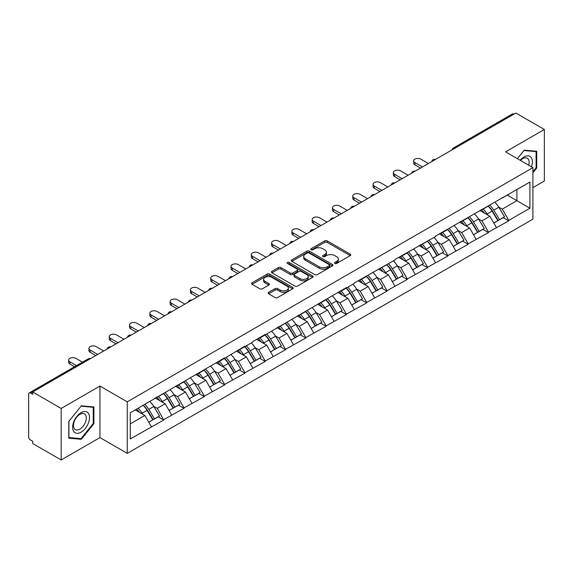 <?xml version="1.0" encoding="UTF-8"?>
<svg xmlns="http://www.w3.org/2000/svg" width="573" height="573" viewBox="0 0 573 573"><rect width="100%" height="100%" fill="white"/><g stroke="black" fill="none" stroke-linecap="round" stroke-linejoin="round"><path stroke-width="0.86" d="M334.868 263.465A1.261 0.731 0 0 0 336.652 263.465L350.225 255.63A1.805 1.046 0 0 0 350.755 254.892A1.805 1.046 0 0 0 350.225 254.154L327.24 240.882A1.805 1.046 0 0 0 324.683 240.882L311.118 248.718A1.261 0.731 0 0 0 310.745 249.234A1.261 0.731 0 0 0 311.118 249.749A1.261 0.731 0 0 0 312.901 249.749L314.656 248.739A5.78 3.338 0 0 1 322.828 248.739L324.748 249.842A5.78 3.338 0 0 1 326.438 252.199A5.78 3.338 0 0 1 324.748 254.562L322.993 255.572A1.261 0.731 0 0 0 322.62 256.088A1.261 0.731 0 0 0 322.993 256.604A1.261 0.731 0 0 0 324.776 256.604L326.538 255.594A5.78 3.338 0 0 1 334.711 255.594L336.623 256.697A5.78 3.338 0 0 1 338.314 259.06A5.78 3.338 0 0 1 336.623 261.417L334.868 262.434A1.261 0.731 0 0 0 334.496 262.95A1.261 0.731 0 0 0 334.868 263.465L334.868 262.434M268.622 292.345A1.805 1.046 0 0 0 268.092 293.082A1.805 1.046 0 0 0 268.622 293.82L275.076 297.545A1.805 1.046 0 0 0 277.626 297.545L292.696 288.842A1.805 1.046 0 0 0 293.226 288.104A1.805 1.046 0 0 0 292.696 287.367L269.711 274.095A1.805 1.046 0 0 0 267.154 274.095L252.084 282.797A1.805 1.046 0 0 0 251.561 283.535A1.805 1.046 0 0 0 252.084 284.272L259.877 288.771A1.805 1.046 0 0 0 262.434 288.771L268.88 285.046A1.805 1.046 0 0 0 269.41 284.308A1.805 1.046 0 0 0 268.88 283.571L265.02 281.343A4.828 2.786 0 0 1 263.601 279.366A4.828 2.786 0 0 1 266.581 276.795A4.828 2.786 0 0 1 271.846 277.396L286.98 286.135A4.828 2.786 0 0 1 288.398 288.104A4.828 2.786 0 0 1 285.411 290.683A4.828 2.786 0 0 1 280.147 290.074L277.626 288.62A1.805 1.046 0 0 0 275.076 288.62L268.622 292.345L268.622 293.82M99.946 386.059L61.175 408.442L32.682 391.989L515.858 113.031L544.35 129.484L505.579 151.866L532.904 167.638L127.263 401.831L99.946 386.059L99.946 437.586L127.263 453.358L127.263 401.831M314.785 274.61A1.805 1.046 0 0 0 317.342 274.61L332.412 265.915A1.805 1.046 0 0 0 332.934 265.177A1.805 1.046 0 0 0 332.412 264.44L309.42 251.167A1.805 1.046 0 0 0 306.87 251.167L291.8 259.87A1.805 1.046 0 0 0 291.27 260.608A1.805 1.046 0 0 0 291.8 261.345L314.785 274.61M287.904 263.738A1.261 0.731 0 0 1 289.186 263.917L289.186 262.413L312.55 275.907A1.805 1.046 0 0 1 313.08 276.644A1.805 1.046 0 0 1 312.55 277.375L297.48 286.077A1.805 1.046 0 0 1 294.93 286.077L271.946 272.805L278.392 269.109L278.392 267.612L271.946 271.33A1.805 1.046 0 0 0 271.416 272.068A1.805 1.046 0 0 0 271.946 272.805L271.946 271.33M278.392 269.109A1.805 1.046 0 0 1 280.949 269.109L280.949 267.612A1.805 1.046 0 0 0 278.392 267.612M280.949 267.612L290.267 272.992A1.805 1.046 0 0 0 292.824 272.992L297.101 270.52A1.805 1.046 0 0 0 297.631 269.783A1.805 1.046 0 0 0 297.101 269.045L287.395 263.444A1.261 0.731 0 0 1 287.023 262.928A1.261 0.731 0 0 1 287.804 262.255A1.261 0.731 0 0 1 289.186 262.413M127.263 453.358L532.904 219.165L532.904 167.638M143.221 405.312A12.327 7.12 -120 0 1 147.447 410.247L153.192 419.73L158.198 416.836L163.756 420.045L157.253 408.327L153.643 406.25M163.756 420.045L130.257 438.939L130.257 412.796L224.637 357.853L224.637 358.304L244.936 346.135L244.936 346.586L252.872 342.009L252.872 341.558L265.227 334.417L265.227 334.868L346.407 287.553L346.407 288.004L354.343 283.42L354.343 282.969L394.933 259.984L394.933 259.533L435.523 236.549L435.523 236.097L529.91 182.056L529.91 208.2L508.767 220.404L502.263 209.138L498.66 207.054M488.239 206.115A12.327 7.12 -120 0 1 492.458 211.05L498.202 220.541L503.209 217.647L508.767 220.856L508.767 220.404M508.767 220.856L488.475 232.122L481.972 220.856L478.362 218.771M467.94 217.833A12.327 7.12 -120 0 1 472.166 222.768L477.911 232.251L482.917 229.365L488.475 232.574L488.475 232.122M488.475 232.574L468.177 243.84L461.673 232.574L458.071 230.489M447.649 229.551A12.327 7.12 -120 0 1 451.868 234.486L457.612 243.969L462.619 241.083L468.177 244.291L468.177 243.84M468.177 244.291L447.885 255.558L441.382 244.291L437.772 242.207M427.351 241.269A12.327 7.12 -120 0 1 431.576 246.204L437.321 255.687L442.327 252.8L447.885 256.002L447.885 255.558M447.885 256.002L427.587 267.269L421.083 256.002L417.481 253.925M407.059 252.987A12.327 7.12 -120 0 1 411.278 257.922L417.022 267.405L422.029 264.511L427.587 267.72L427.587 267.269M427.587 267.72L407.296 278.987L400.792 267.72L397.182 265.643M386.761 264.705A12.327 7.12 -120 0 1 390.987 269.639L396.731 279.123L401.737 276.229L407.296 279.438L407.296 278.987M407.296 279.438L386.997 290.704L380.493 279.438L376.891 277.361M366.469 276.422A12.327 7.12 -120 0 1 370.688 281.357L376.432 290.84L381.439 287.947L386.997 291.156L386.997 290.704M386.997 291.156L366.706 302.422L360.202 291.156L356.592 289.079M346.171 288.14A12.327 7.12 -120 0 1 350.397 293.075L356.141 302.558L361.148 299.665L366.706 302.873L366.706 302.422M366.706 302.873L346.407 314.14L339.904 302.873L336.301 300.796M325.879 299.858A12.327 7.12 -120 0 1 330.098 304.786L335.842 314.276L340.849 311.383L346.407 314.591L346.407 314.14M346.407 314.591L326.116 325.858L319.612 314.591L316.002 312.514M305.581 311.576A12.327 7.12 -120 0 1 309.807 316.504L315.551 325.994L320.558 323.1L326.116 326.309L326.116 325.858M326.116 326.309L305.817 337.576L299.314 326.309L295.711 324.225M285.29 323.287A12.327 7.12 -120 0 1 289.508 328.222L295.253 337.712L300.259 334.818L305.817 338.027L305.817 337.576M305.817 338.027L285.526 349.294L279.022 338.027L275.412 335.943M264.991 335.004A12.327 7.12 -120 0 1 269.217 339.939L274.961 349.43L279.968 346.536L285.526 349.745L285.526 349.294M285.526 349.745L265.227 361.011L258.724 349.745L255.121 347.661M244.7 346.722A12.327 7.12 -120 0 1 248.918 351.657L254.663 361.14L259.669 358.254L265.227 361.463L265.227 361.011M265.227 361.463L244.936 372.729L238.432 361.463L234.823 359.378M224.401 358.44A12.327 7.12 -120 0 1 228.627 363.375L234.371 372.858L239.378 369.972L244.936 373.181L244.936 372.729M244.936 373.181L224.637 384.447L218.134 373.181L214.531 371.096M204.11 370.158A12.327 7.12 -120 0 1 208.328 375.093L214.073 384.576L219.079 381.69L224.637 384.891L224.637 384.447M224.637 384.891L204.346 396.158L197.843 384.891L194.233 382.814M183.811 381.876A12.327 7.12 -120 0 1 188.037 386.811L193.781 396.294L198.788 393.4L204.346 396.609L204.346 396.158M204.346 396.609L184.048 407.876L177.544 396.609L173.941 394.532M163.52 393.594A12.327 7.12 -120 0 1 167.739 398.529L173.483 408.012L178.489 405.118L184.048 408.327L184.048 407.876M184.048 408.327L163.756 419.594M156.859 396.989L157.253 397.211L163.756 393.458M157.253 408.327L165.189 403.75L155.168 397.963M171.692 415.017L165.189 403.75M177.157 385.271L177.544 385.493L184.048 381.74M177.544 396.609L185.48 392.032L175.46 386.245M191.984 403.299L185.48 392.032M197.449 373.553L197.843 373.775L204.346 370.022M197.843 384.891L205.779 380.314L195.758 374.527M212.282 391.581L205.779 380.314M217.747 361.835L218.134 362.057L224.637 358.304M218.134 373.181L226.07 368.597L216.05 362.809M232.574 379.863L226.07 368.597M238.039 350.117L238.432 350.347L244.936 346.586M238.432 361.463L246.369 356.879L236.348 351.091M252.872 368.145L246.369 356.879M258.337 338.399L258.724 338.629L265.227 334.868M258.724 349.745L266.66 345.161L256.64 339.381M273.163 356.427L266.66 345.161M278.628 326.682L279.022 326.911L285.526 323.151M279.022 338.027L286.958 333.443L276.938 327.663M293.462 344.71L286.958 333.443M298.927 314.964L299.314 315.193L305.817 311.44M299.314 326.309L307.25 321.725L297.229 315.945M313.753 332.992L307.25 321.725M319.218 303.246L319.612 303.475L326.116 299.722M319.612 314.591L327.548 310.007L317.528 304.227M334.052 321.274L327.548 310.007M339.517 291.535L339.904 291.757L346.407 288.004M339.904 302.873L347.84 298.289L337.819 292.509M354.343 309.556L347.84 298.289M359.808 279.817L360.202 280.039L366.706 276.286M360.202 291.156L368.138 286.572L358.118 280.791M374.642 297.845L368.138 286.572M380.107 268.1L380.493 268.322L386.997 264.568M380.493 279.438L388.43 274.861L378.409 269.074M394.933 286.128L388.43 274.861M400.398 256.382L400.792 256.604L407.296 252.851M400.792 267.72L408.728 263.143L398.708 257.356M415.232 274.41L408.728 263.143M420.697 244.664L421.083 244.886L427.587 241.133M421.083 256.002L429.019 251.425L418.999 245.638M435.523 262.692L429.019 251.425M440.988 232.946L441.382 233.175L447.885 229.415M441.382 244.291L449.318 239.707L439.298 233.92M455.822 250.974L449.318 239.707M461.286 221.228L461.673 221.457L468.177 217.697M461.673 232.574L469.609 227.99L459.589 222.202M476.113 239.256L469.609 227.99M481.578 209.51L481.972 209.739L488.475 205.979M481.972 220.856L489.908 216.272L479.888 210.492M496.411 227.538L489.908 216.272M513.909 114.156L454.976 148.185M454.145 148.665A2.758 1.59 120 0 1 454.847 148.106A2.758 1.59 60 0 0 453.465 147.97L512.398 113.948A2.758 1.59 60 0 1 513.78 114.084M501.876 197.792L502.263 198.022L508.767 194.261M516.896 189.57L529.91 182.056M502.263 209.138L516.903 200.686L516.903 189.57M507.27 195.128L529.91 208.2M532.904 187.615L544.35 181.011L544.35 129.484M61.175 408.442L61.175 459.969L32.682 443.516L32.682 441.267L30.598 440.064A2.758 1.59 -120 0 1 28.65 436.683L28.65 394.167A2.758 1.59 -120 0 1 29.223 392.906A2.758 1.59 -120 0 1 30.598 393.042L32.682 394.245L32.682 391.989M61.175 459.969L99.946 437.586M130.257 423.913L144.89 415.461L135.264 409.903M151.394 426.727L144.89 415.461M492.171 211.272L492.816 211.645M471.88 222.99L472.524 223.363M451.581 234.708L452.226 235.08M431.29 246.426L431.935 246.798M410.991 258.144L411.636 258.516M390.7 269.862L391.345 270.227M370.402 281.572L371.046 281.945M350.11 293.29L350.755 293.663M329.812 305.008L330.456 305.38M309.52 316.726L310.165 317.098M289.222 328.444L289.866 328.816M268.93 340.161L269.575 340.534M248.632 351.879L249.276 352.252M228.341 363.597L228.985 363.97M208.042 375.315L208.687 375.687M187.751 387.033L188.395 387.405M167.452 398.751L168.097 399.116M147.161 410.461L147.805 410.834M532.904 172.781L536.736 168.011L536.736 151.272L524.188 150.147L517.347 158.657M93.893 406.945L81.337 405.82L68.781 421.442L68.781 438.18L81.337 439.298L93.893 423.683L93.893 406.945M335.37 263.644L336.623 262.921A5.78 3.338 0 0 0 338.314 260.557L338.314 259.06M326.438 252.199L326.438 253.703A5.78 3.338 0 0 1 324.748 256.059L323.494 256.783M350.225 254.154L350.225 255.63L327.24 242.386A1.805 1.046 0 0 0 324.683 242.386L311.619 249.928M332.383 265.929L309.42 252.672A1.805 1.046 0 0 0 306.87 252.672L291.822 261.36M329.217 265.693A1.261 0.731 0 0 0 329.59 265.177A1.261 0.731 0 0 0 329.217 264.662L309.04 253.015A1.261 0.731 0 0 0 307.25 253.015L305.402 254.083A5.78 3.338 0 0 0 303.711 256.439A5.78 3.338 0 0 0 305.402 258.803L319.19 266.76A5.78 3.338 0 0 0 327.362 266.76L329.217 265.693L329.217 267.197A1.261 0.731 0 0 0 329.59 266.681L329.59 265.177M303.711 256.439L303.711 257.943A5.78 3.338 0 0 0 305.402 260.3L305.402 258.803M329.217 267.197L327.362 268.264A5.78 3.338 0 0 1 319.19 268.264L305.402 260.3M280.949 269.109L290.267 274.496A1.805 1.046 0 0 0 292.824 274.496L297.101 272.025A1.805 1.046 0 0 0 297.631 271.287L297.631 269.783M289.186 263.917L312.529 277.389M299.944 278.578A4.828 2.786 0 0 0 305.208 279.18A4.828 2.786 0 0 0 308.188 276.601A4.828 2.786 0 0 0 306.777 274.632L301.441 271.552A1.805 1.046 0 0 0 298.891 271.552L294.608 274.023A1.805 1.046 0 0 0 294.085 274.761A1.805 1.046 0 0 0 294.608 275.498L299.944 278.578L299.944 280.075A4.828 2.786 0 0 0 305.208 280.684A4.828 2.786 0 0 0 308.188 278.106L308.188 276.601M294.085 274.761L294.085 276.265A1.805 1.046 0 0 0 294.608 277.003L294.608 275.498M299.944 280.075L294.608 277.003M288.398 288.104L288.398 289.609A4.828 2.786 0 0 1 285.411 292.187A4.828 2.786 0 0 1 280.147 291.578L277.626 290.124A1.805 1.046 0 0 0 275.076 290.124L268.651 293.834M263.601 279.366L263.601 280.87A4.828 2.786 0 0 0 265.02 282.84L265.02 281.343M268.859 285.06L265.02 282.84M292.674 288.856L269.711 275.599A1.805 1.046 0 0 0 267.154 275.599L252.113 284.287M536.092 167.631L536.736 168.011M93.241 423.311L93.893 423.683M80.012 438.538L81.337 439.298M414.902 162.603L414.902 164.859A4.233 2.442 180 0 1 413.663 163.133L413.663 160.877A4.233 2.442 0 0 0 414.902 162.603L422.451 166.965M428.432 163.506L420.89 159.151A4.233 2.442 0 0 0 416.277 158.621A4.233 2.442 0 0 0 413.663 160.877M494.843 202.305A15.084 8.71 60 0 1 498.797 207.276L493.79 210.169A15.084 8.71 -120 0 0 489.836 205.198M493.79 210.169L499.534 219.652L504.541 216.766L498.797 207.276M498.202 220.541L499.534 219.652M503.209 217.647L504.541 216.766M481.205 209.725A12.327 7.12 60 0 1 484.608 213.213M483.132 209.066A15.084 8.71 60 0 1 487.086 214.037L487.652 214.975M493.826 223.062L497.844 220.634L492.092 211.143A15.084 8.71 -120 0 0 488.139 206.173M497.844 220.634L493.776 222.976M414.902 164.859L420.496 168.09M394.611 174.321L394.611 176.577A4.233 2.442 180 0 1 393.372 174.851L393.372 172.595A4.233 2.442 0 0 0 394.611 174.321L402.153 178.676M408.141 175.223L400.591 170.869A4.233 2.442 0 0 0 395.986 170.339A4.233 2.442 0 0 0 393.372 172.595M474.544 214.023A15.084 8.71 60 0 1 478.498 218.993L473.491 221.887A15.084 8.71 -120 0 0 469.538 216.916M473.491 221.887L479.236 231.37L484.242 228.477L478.498 218.993M477.911 232.251L479.236 231.37M482.917 229.365L484.242 228.477M460.914 221.443A12.327 7.12 60 0 1 464.316 224.931M462.841 220.784A15.084 8.71 60 0 1 466.794 225.755L467.36 226.686M473.534 234.78L477.545 232.351L471.801 222.861A15.084 8.71 -120 0 0 467.847 217.89M477.545 232.351L473.484 234.694M394.611 176.577L400.205 179.807M374.312 186.039L374.312 188.295A4.233 2.442 180 0 1 373.073 186.569L373.073 184.313A4.233 2.442 0 0 0 374.312 186.039L381.862 190.394M387.842 186.941L380.3 182.586A4.233 2.442 0 0 0 375.687 182.056A4.233 2.442 0 0 0 373.073 184.313M454.253 225.741A15.084 8.71 60 0 1 458.207 230.711L453.2 233.605A15.084 8.71 -120 0 0 449.246 228.634M453.2 233.605L458.944 243.088L463.951 240.194L458.207 230.711M457.612 243.969L458.944 243.088M462.619 241.083L463.951 240.194M440.616 233.161A12.327 7.12 60 0 1 444.018 236.649M442.542 232.502A15.084 8.71 60 0 1 446.496 237.473L447.062 238.404M453.236 246.497L457.254 244.062L451.503 234.579A15.084 8.71 -120 0 0 447.549 229.608M457.254 244.062L453.186 246.411M374.312 188.295L379.906 191.525M354.021 197.757L354.021 200.013A4.233 2.442 180 0 1 352.782 198.287L352.782 196.03A4.233 2.442 0 0 0 354.021 197.757L361.563 202.111M367.551 198.659L360.002 194.304A4.233 2.442 0 0 0 355.396 193.774A4.233 2.442 0 0 0 352.782 196.03M433.954 237.458A15.084 8.71 60 0 1 437.908 242.429L432.901 245.323A15.084 8.71 -120 0 0 428.948 240.345M432.901 245.323L438.646 254.806L443.652 251.912L437.908 242.429M437.321 255.687L438.646 254.806M442.327 252.8L443.652 251.912M420.324 244.879A12.327 7.12 60 0 1 423.726 248.367M422.251 244.22A15.084 8.71 60 0 1 426.205 249.191L426.77 250.122M432.944 258.215L436.955 255.78L431.211 246.297A15.084 8.71 -120 0 0 427.257 241.326M436.955 255.78L432.894 258.129M354.021 200.013L359.615 203.243M333.722 209.474L333.722 211.731A4.233 2.442 180 0 1 332.483 209.997L332.483 207.748A4.233 2.442 0 0 0 333.722 209.474L341.272 213.829M347.252 210.377L339.71 206.022A4.233 2.442 0 0 0 335.098 205.492A4.233 2.442 0 0 0 332.483 207.748M413.663 249.176A15.084 8.71 60 0 1 417.617 254.147L412.61 257.041A15.084 8.71 -120 0 0 408.656 252.063M412.61 257.041L418.354 266.524L423.361 263.63L417.617 254.147M417.022 267.405L418.354 266.524M422.029 264.511L423.361 263.63M400.026 256.597A12.327 7.12 60 0 1 403.428 260.085M401.952 255.93A15.084 8.71 60 0 1 405.906 260.908L406.472 261.84M412.646 269.933L416.664 267.498L410.913 258.015A15.084 8.71 -120 0 0 406.959 253.044M416.664 267.498L412.596 269.847M333.722 211.731L339.316 214.961M313.431 221.192L313.431 223.449A4.233 2.442 180 0 1 312.192 221.715L312.192 219.466A4.233 2.442 0 0 0 313.431 221.192L320.973 225.547M326.961 222.095L319.412 217.74A4.233 2.442 0 0 0 314.806 217.21A4.233 2.442 0 0 0 312.192 219.466M393.365 260.894A15.084 8.71 60 0 1 397.318 265.865L392.312 268.751A15.084 8.71 -120 0 0 388.358 263.781M392.312 268.751L398.056 278.242L403.063 275.348L397.318 265.865M396.731 279.123L398.056 278.242M401.737 276.229L403.063 275.348M379.734 268.314A12.327 7.12 60 0 1 383.136 271.803M381.661 267.648A15.084 8.71 60 0 1 385.615 272.626L386.181 273.557M392.355 281.651L396.366 279.216L390.621 269.733A15.084 8.71 -120 0 0 386.668 264.762M396.366 279.216L392.304 281.565M313.431 223.449L319.025 226.672M531.465 166.807A11.961 6.905 120 0 0 531.25 157.625A11.961 6.905 120 0 0 520.091 160.247M528.721 165.225A9.053 5.229 120 0 0 528.285 159.158A9.053 5.229 120 0 0 527.267 158.212A9.053 5.229 120 0 0 520.463 160.454M517.369 158.671L523.923 150.52L536.092 151.601L536.092 167.825L532.904 171.785M535.282 151.136L536.092 151.601M73.752 431.519A11.961 6.905 120 0 0 85.305 428.425A11.961 6.905 120 0 0 88.4 413.305A11.961 6.905 120 0 0 76.854 416.399A11.961 6.905 120 0 0 73.752 431.519M74.347 428.625A9.053 5.229 120 0 0 75.364 429.571A9.053 5.229 120 0 0 83.787 425.345A9.053 5.229 120 0 0 85.434 414.831A9.053 5.229 120 0 0 84.417 413.885A9.053 5.229 120 0 0 75.994 418.111A9.053 5.229 120 0 0 74.347 428.625M81.08 406.193L93.241 407.281L93.241 423.497L81.08 438.632L68.918 437.543L68.918 421.327L81.051 406.178M92.439 406.816L93.241 407.281M293.132 232.91L293.132 235.159A4.233 2.442 180 0 1 291.893 233.433L291.893 231.184A4.233 2.442 0 0 0 293.132 232.91L300.682 237.265M306.662 233.813L299.12 229.451A4.233 2.442 0 0 0 294.508 228.921A4.233 2.442 0 0 0 291.893 231.184M373.073 272.605A15.084 8.71 60 0 1 377.027 277.583L372.02 280.469A15.084 8.71 -120 0 0 368.067 275.498M372.02 280.469L377.765 289.959L382.771 287.066L377.027 277.583M376.432 290.84L377.765 289.959M381.439 287.947L382.771 287.066M359.436 280.032A12.327 7.12 60 0 1 362.838 283.52M361.362 279.366A15.084 8.71 60 0 1 365.316 284.337L365.882 285.275M372.056 293.369L376.074 290.934L370.323 281.45A15.084 8.71 -120 0 0 366.369 276.48M376.074 290.934L372.006 293.283M293.132 235.159L298.726 238.389M272.841 244.628L272.841 246.877A4.233 2.442 180 0 1 271.602 245.151L271.602 242.902A4.233 2.442 0 0 0 272.841 244.628L280.383 248.983M286.371 245.531L278.822 241.169A4.233 2.442 0 0 0 274.216 240.639A4.233 2.442 0 0 0 271.602 242.902M352.775 284.323A15.084 8.71 60 0 1 356.728 289.301L351.722 292.187A15.084 8.71 -120 0 0 347.768 287.216M351.722 292.187L357.466 301.677L362.473 298.784L356.728 289.301M356.141 302.558L357.466 301.677M361.148 299.665L362.473 298.784M339.144 291.743A12.327 7.12 60 0 1 342.547 295.231M341.071 291.084A15.084 8.71 60 0 1 345.025 296.055L345.591 296.993M351.765 305.087L355.776 302.651L350.031 293.168A15.084 8.71 -120 0 0 346.078 288.19M355.776 302.651L351.715 305.001M272.841 246.877L278.435 250.107M252.543 256.346L252.543 258.595A4.233 2.442 180 0 1 251.303 256.869L251.303 254.613A4.233 2.442 0 0 0 252.543 256.346L260.092 260.701M266.073 257.241L258.53 252.886A4.233 2.442 0 0 0 253.918 252.356A4.233 2.442 0 0 0 251.303 254.613M332.483 296.04A15.084 8.71 60 0 1 336.437 301.011L331.43 303.905A15.084 8.71 -120 0 0 327.477 298.934M331.43 303.905L337.175 313.395L342.181 310.502L336.437 301.011M335.842 314.276L337.175 313.395M340.849 311.383L342.181 310.502M318.846 303.461A12.327 7.12 60 0 1 322.248 306.949M320.773 302.802A15.084 8.71 60 0 1 324.726 307.773L325.292 308.711M331.466 316.805L335.484 314.369L329.733 304.886A15.084 8.71 -120 0 0 325.779 299.908M335.484 314.369L331.416 316.711M252.543 258.595L258.137 261.825M232.251 268.064L232.251 270.313A4.233 2.442 180 0 1 231.012 268.587L231.012 266.33A4.233 2.442 0 0 0 232.251 268.064L239.793 272.419M245.781 268.959L238.232 264.604A4.233 2.442 0 0 0 233.626 264.074A4.233 2.442 0 0 0 231.012 266.33M312.185 307.758A15.084 8.71 60 0 1 316.138 312.729L311.132 315.623A15.084 8.71 -120 0 0 307.178 310.652M311.132 315.623L316.876 325.106L321.883 322.219L316.138 312.729M315.551 325.994L316.876 325.106M320.558 323.1L321.883 322.219M298.554 315.179A12.327 7.12 60 0 1 301.957 318.667M300.481 314.52A15.084 8.71 60 0 1 304.435 319.49L305.001 320.429M311.175 328.522L315.186 326.087L309.441 316.597A15.084 8.71 -120 0 0 305.488 311.626M315.186 326.087L311.125 328.429M232.251 270.313L237.845 273.543M211.953 279.774L211.953 282.031A4.233 2.442 180 0 1 210.714 280.304L210.714 278.048A4.233 2.442 0 0 0 211.953 279.774L219.502 284.136M225.483 280.677L217.941 276.322A4.233 2.442 0 0 0 213.328 275.792A4.233 2.442 0 0 0 210.714 278.048M291.893 319.476A15.084 8.71 60 0 1 295.847 324.447L290.84 327.341A15.084 8.71 -120 0 0 286.887 322.37M290.84 327.341L296.585 336.824L301.591 333.937L295.847 324.447M295.253 337.712L296.585 336.824M300.259 334.818L301.591 333.937M278.256 326.897A12.327 7.12 60 0 1 281.658 330.385M280.183 326.238A15.084 8.71 60 0 1 284.136 331.208L284.702 332.147M290.876 340.233L294.894 337.805L289.143 328.315A15.084 8.71 -120 0 0 285.189 323.344M294.894 337.805L290.826 340.147M211.953 282.031L217.547 285.261M191.661 291.492L191.661 293.748A4.233 2.442 180 0 1 190.422 292.022L190.422 289.766A4.233 2.442 0 0 0 191.661 291.492L199.203 295.854M205.191 292.395L197.642 288.04A4.233 2.442 0 0 0 193.029 287.51A4.233 2.442 0 0 0 190.422 289.766M271.595 331.194A15.084 8.71 60 0 1 275.549 336.165L270.542 339.058A15.084 8.71 -120 0 0 266.588 334.088M270.542 339.058L276.286 348.542L281.293 345.655L275.549 336.165M274.961 349.43L276.286 348.542M279.968 346.536L281.293 345.655M257.965 338.614A12.327 7.12 60 0 1 261.367 342.102M259.891 337.955A15.084 8.71 60 0 1 263.845 342.926L264.411 343.864M270.585 351.951L274.596 349.523L268.852 340.033A15.084 8.71 -120 0 0 264.898 335.062M274.596 349.523L270.535 351.865M191.661 293.748L197.255 296.979M171.363 303.21L171.363 305.466A4.233 2.442 180 0 1 170.124 303.74L170.124 301.484A4.233 2.442 0 0 0 171.363 303.21L178.912 307.565M184.893 304.113L177.351 299.758A4.233 2.442 0 0 0 172.738 299.228A4.233 2.442 0 0 0 170.124 301.484M251.303 342.912A15.084 8.71 60 0 1 255.257 347.883L250.251 350.776A15.084 8.71 -120 0 0 246.297 345.806M250.251 350.776L255.995 360.259L261.002 357.366L255.257 347.883M254.663 361.14L255.995 360.259M259.669 358.254L261.002 357.366M237.666 350.332A12.327 7.12 60 0 1 241.068 353.82M239.593 349.673A15.084 8.71 60 0 1 243.546 354.644L244.112 355.575M250.286 363.669L254.305 361.234L248.553 351.75A15.084 8.71 -120 0 0 244.599 346.78M254.305 361.234L250.236 363.583M171.363 305.466L176.957 308.697M151.071 314.928L151.071 317.184A4.233 2.442 180 0 1 149.832 315.458L149.832 313.202A4.233 2.442 0 0 0 151.071 314.928L158.614 319.283M164.601 315.83L157.052 311.476A4.233 2.442 0 0 0 152.439 310.946A4.233 2.442 0 0 0 149.832 313.202M231.005 354.63A15.084 8.71 60 0 1 234.959 359.6L229.952 362.494A15.084 8.71 -120 0 0 225.998 357.523M229.952 362.494L235.696 371.977L240.703 369.084L234.959 359.6M234.371 372.858L235.696 371.977M239.378 369.972L240.703 369.084M217.375 362.05A12.327 7.12 60 0 1 220.777 365.538M219.301 361.391A15.084 8.71 60 0 1 223.255 366.362L223.821 367.293M229.995 375.387L234.006 372.951L228.262 363.468A15.084 8.71 -120 0 0 224.308 358.497M234.006 372.951L229.945 375.301M151.071 317.184L156.665 320.414M130.773 326.646L130.773 328.902A4.233 2.442 180 0 1 129.534 327.169L129.534 324.92A4.233 2.442 0 0 0 130.773 326.646L138.322 331.001M144.303 327.548L136.761 323.193A4.233 2.442 0 0 0 132.148 322.663A4.233 2.442 0 0 0 129.534 324.92M210.714 366.348A15.084 8.71 60 0 1 214.667 371.318L209.661 374.212A15.084 8.71 -120 0 0 205.707 369.234M209.661 374.212L215.405 383.695L220.412 380.801L214.667 371.318M214.073 384.576L215.405 383.695M219.079 381.69L220.412 380.801M197.076 373.768A12.327 7.12 60 0 1 200.478 377.256M199.003 373.109A15.084 8.71 60 0 1 202.957 378.08L203.522 379.011M209.697 387.104L213.715 384.669L207.963 375.186A15.084 8.71 -120 0 0 204.009 370.215M213.715 384.669L209.646 387.019M130.773 328.902L136.367 332.132M110.482 338.364L110.482 340.62A4.233 2.442 180 0 1 109.242 338.887L109.242 336.638A4.233 2.442 0 0 0 110.482 338.364L118.024 342.718M124.012 339.266L116.462 334.911A4.233 2.442 0 0 0 111.85 334.381A4.233 2.442 0 0 0 109.242 336.638M190.415 378.065A15.084 8.71 60 0 1 194.369 383.036L189.362 385.93A15.084 8.71 -120 0 0 185.408 380.952M189.362 385.93L195.107 395.413L200.113 392.519L194.369 383.036M193.781 396.294L195.107 395.413M198.788 393.4L200.113 392.519M176.785 385.486A12.327 7.12 60 0 1 180.187 388.974M178.712 384.82A15.084 8.71 60 0 1 182.665 389.798L183.231 390.729M189.405 398.822L193.416 396.387L187.672 386.904A15.084 8.71 -120 0 0 183.718 381.933M193.416 396.387L189.355 398.736M110.482 340.62L116.075 343.843M90.183 350.082L90.183 352.331A4.233 2.442 180 0 1 88.944 350.604L88.944 348.355A4.233 2.442 0 0 0 90.183 350.082L97.732 354.436M103.713 350.984L96.171 346.629A4.233 2.442 0 0 0 91.558 346.099A4.233 2.442 0 0 0 88.944 348.355M170.124 389.783A15.084 8.71 60 0 1 174.077 394.754L169.071 397.641A15.084 8.71 -120 0 0 165.117 392.67M169.071 397.641L174.815 407.131L179.822 404.237L174.077 394.754M173.483 408.012L174.815 407.131M178.489 405.118L179.822 404.237M156.486 397.204A12.327 7.12 60 0 1 159.888 400.692M158.413 396.537A15.084 8.71 60 0 1 162.367 401.515L162.933 402.447M169.107 410.54L173.125 408.105L167.373 398.622A15.084 8.71 -120 0 0 163.42 393.651M173.125 408.105L169.056 410.454M90.183 352.331L95.777 355.561M69.892 361.799L69.892 364.048A4.233 2.442 180 0 1 68.653 362.322L68.653 360.073A4.233 2.442 0 0 0 69.892 361.799L76.496 365.61M82.483 362.157L75.872 358.34A4.233 2.442 0 0 0 71.26 357.81A4.233 2.442 0 0 0 68.653 360.073M149.825 401.494A15.084 8.71 60 0 1 153.779 406.472L148.772 409.358A15.084 8.71 -120 0 0 144.819 404.388M148.772 409.358L154.517 418.849L159.523 415.955L153.779 406.472M153.192 419.73L154.517 418.849M158.198 416.836L159.523 415.955M136.524 409.179A12.327 7.12 60 0 1 139.597 412.402M138.122 408.255A15.084 8.71 60 0 1 142.075 413.226L142.641 414.164M148.815 422.258L152.826 419.823L147.082 410.34A15.084 8.71 -120 0 0 143.128 405.369M152.826 419.823L148.765 422.172M69.892 364.048L74.547 366.741M89.667 359.092L30.598 393.042M90.233 358.762A2.758 1.59 -60 0 0 89.538 359.02A2.758 1.59 -120 0 0 88.156 358.884L29.223 392.906M433.847 160.383A2.758 1.59 120 0 1 434.549 159.824A2.758 1.59 -60 0 1 435.251 159.573M413.556 172.101A2.758 1.59 120 0 1 414.258 171.542A2.758 1.59 -60 0 1 414.952 171.291M393.257 183.818A2.758 1.59 120 0 1 393.959 183.26A2.758 1.59 -60 0 1 394.661 183.009M372.966 195.529A2.758 1.59 120 0 1 373.668 194.978A2.758 1.59 -60 0 1 374.362 194.727M352.667 207.247A2.758 1.59 120 0 1 353.369 206.695A2.758 1.59 -60 0 1 354.071 206.438M332.376 218.965A2.758 1.59 120 0 1 333.078 218.413A2.758 1.59 -60 0 1 333.773 218.155M312.077 230.683A2.758 1.59 120 0 1 312.779 230.131A2.758 1.59 -60 0 1 313.481 229.873M291.786 242.4A2.758 1.59 120 0 1 292.488 241.849A2.758 1.59 -60 0 1 293.183 241.591M271.487 254.118A2.758 1.59 120 0 1 272.189 253.567A2.758 1.59 -60 0 1 272.891 253.309M251.196 265.836A2.758 1.59 120 0 1 251.898 265.278A2.758 1.59 -60 0 1 252.593 265.027M230.898 277.554A2.758 1.59 120 0 1 231.599 276.995A2.758 1.59 -60 0 1 232.301 276.745M210.606 289.272A2.758 1.59 120 0 1 211.308 288.713A2.758 1.59 -60 0 1 212.003 288.463M190.308 300.99A2.758 1.59 120 0 1 191.01 300.431A2.758 1.59 -60 0 1 191.711 300.18M170.016 312.708A2.758 1.59 120 0 1 170.718 312.149A2.758 1.59 -60 0 1 171.413 311.898M149.718 324.418A2.758 1.59 120 0 1 150.42 323.867A2.758 1.59 -60 0 1 151.122 323.616M129.426 336.136A2.758 1.59 120 0 1 130.128 335.585A2.758 1.59 -60 0 1 130.823 335.327M109.128 347.854A2.758 1.59 120 0 1 109.83 347.302A2.758 1.59 -60 0 1 110.532 347.045M336.623 262.921L336.623 261.417M322.993 256.604L322.993 255.572M324.748 256.059L324.748 254.562M311.118 249.749L311.118 248.718M324.683 242.386L324.683 240.882M327.24 242.386L327.24 240.882M291.8 261.345L291.8 259.87M306.87 252.672L306.87 251.167M309.42 252.672L309.42 251.167M332.412 265.915L332.412 264.44M319.19 268.264L319.19 266.76M327.362 268.264L327.362 266.76M290.267 274.496L290.267 272.992M292.824 274.496L292.824 272.992M297.101 272.025L297.101 270.52M312.55 277.375L312.55 275.907M275.076 290.124L275.076 288.62M277.626 290.124L277.626 288.62M280.147 291.578L280.147 290.074M268.88 285.046L268.88 283.571M252.084 284.272L252.084 282.797M267.154 275.599L267.154 274.095M269.711 275.599L269.711 274.095M292.696 288.842L292.696 287.367M492.092 211.143L487.086 214.037M471.801 222.861L466.794 225.755M451.503 234.579L446.496 237.473M431.211 246.297L426.205 249.191M410.913 258.015L405.906 260.908M390.621 269.733L385.615 272.626M370.323 281.45L365.316 284.337M350.031 293.168L345.025 296.055M329.733 304.886L324.726 307.773M309.441 316.597L304.435 319.49M289.143 328.315L284.136 331.208M268.852 340.033L263.845 342.926M248.553 351.75L243.546 354.644M228.262 363.468L223.255 366.362M207.963 375.186L202.957 378.08M187.672 386.904L182.665 389.798M167.373 398.622L162.367 401.515M147.082 410.34L142.075 413.226M453.465 147.97A2.758 2.758 0 0 0 452.14 149.825M435.437 159.466A2.758 2.758 0 0 0 431.841 161.536M415.139 171.184A2.758 2.758 0 0 0 411.55 173.254M394.847 182.902A2.758 2.758 0 0 0 391.252 184.972M374.549 194.619A2.758 2.758 0 0 0 370.96 196.689M354.257 206.337A2.758 2.758 0 0 0 350.662 208.407M333.959 218.055A2.758 2.758 0 0 0 330.37 220.125M313.667 229.766A2.758 2.758 0 0 0 310.072 231.843M293.369 241.484A2.758 2.758 0 0 0 289.78 243.561M273.077 253.202A2.758 2.758 0 0 0 269.482 255.279M252.779 264.919A2.758 2.758 0 0 0 249.191 266.997M232.488 276.637A2.758 2.758 0 0 0 228.892 278.714M212.189 288.355A2.758 2.758 0 0 0 208.601 290.425M191.898 300.073A2.758 2.758 0 0 0 188.302 302.143M171.599 311.791A2.758 2.758 0 0 0 168.011 313.861M151.308 323.509A2.758 2.758 0 0 0 147.712 325.579M131.009 335.226A2.758 2.758 0 0 0 127.421 337.296M110.718 346.937A2.758 2.758 0 0 0 107.122 349.014M90.419 358.655A2.758 2.758 0 0 0 88.156 358.884"/></g></svg>
